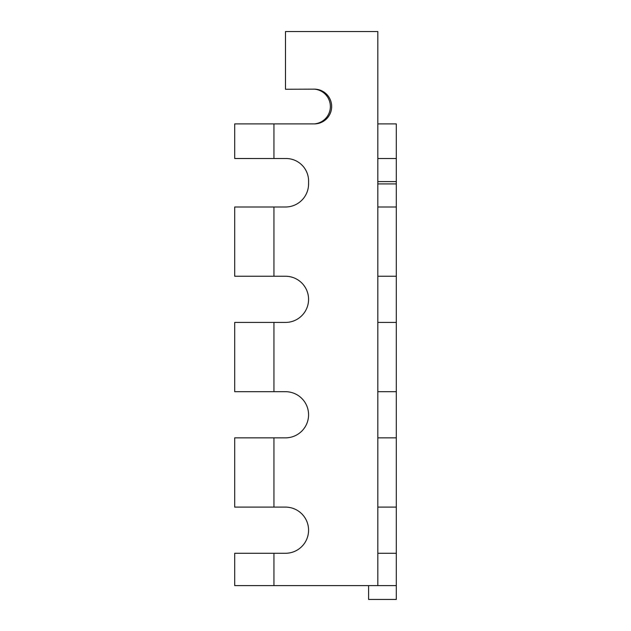 <?xml version="1.0" encoding="UTF-8"?>
<svg xmlns="http://www.w3.org/2000/svg" width="631" height="631" viewBox="0 0 631 631"><rect width="100%" height="100%" fill="white"/><g stroke="black" fill="none" stroke-linecap="round" stroke-linejoin="round"><path stroke-width="0.95" d="M272.734 276.252L285.512 276.252A23.087 23.087 90 0 1 308.575 299.339A23.087 23.087 90 0 0 285.488 276.252L234.7 276.252L234.7 207L285.488 207A23.087 23.087 90 0 0 308.575 183.913L308.575 181.594A22.503 22.503 90 0 0 286.08 158.523L234.7 158.515L234.7 123.889L273.949 123.889L273.949 158.515M272.734 391.685L285.512 391.685A23.087 23.087 90 0 1 308.575 414.764A23.087 23.087 90 0 0 285.488 391.685L234.7 391.685L234.7 322.425L236.42 322.425L234.7 322.425M262.89 322.425L262.401 322.425M272.734 507.111L285.512 507.111A23.087 23.087 90 0 1 308.575 530.198A23.087 23.087 90 0 0 285.488 507.111L234.7 507.111L234.7 437.851L285.488 437.851A23.087 23.087 90 0 0 308.575 414.764A23.087 23.087 90 0 1 285.488 437.851M285.488 553.277A23.087 23.087 90 0 0 308.575 530.198A23.087 23.087 90 0 1 285.488 553.277L234.7 553.277L234.7 585.6L396.3 585.6L396.3 599.45L368.599 599.45L368.599 585.6M262.89 553.277L262.401 553.277M377.827 553.277L396.3 553.277L396.3 585.6M377.827 437.851L396.3 437.851L396.3 507.111L377.827 507.111M377.827 322.425L396.3 322.425L396.3 391.685L377.827 391.685M377.827 207L396.3 207L396.3 276.252L377.827 276.252M377.827 585.6L377.827 31.55L285.488 31.55L285.488 89.263L314.341 89.152A17.313 17.313 90 0 1 331.654 106.465L331.654 106.576A17.313 17.313 90 0 1 314.341 123.889L273.949 123.889M234.7 553.277L236.42 553.277M285.488 322.425A23.087 23.087 90 0 0 308.575 299.339A23.087 23.087 90 0 1 285.488 322.425L236.42 322.425M377.827 31.55L377.827 123.889L396.3 123.889L396.3 158.523L377.827 158.523M286.08 158.523L286.08 158.523A22.503 22.503 90 0 1 308.575 181.594L308.575 183.913A23.087 23.087 90 0 1 285.488 207M396.3 158.523L396.3 207M396.3 276.252L396.3 322.425M396.3 391.685L396.3 437.851M396.3 507.111L396.3 553.277M246.555 276.252L236.42 276.252M246.555 391.685L236.42 391.685M246.555 507.111L236.42 507.111M285.488 89.263L285.488 31.55M314.341 123.889A17.423 17.423 0 0 0 330.368 106.521A17.423 17.423 0 0 0 314.341 89.152L299.291 89.208M273.949 553.277L273.949 585.6M273.949 437.851L273.949 507.111M273.949 322.425L273.949 391.685M273.949 207L273.949 276.252M377.827 181.602L396.3 181.602M377.827 183.913L396.3 183.913"/></g></svg>
